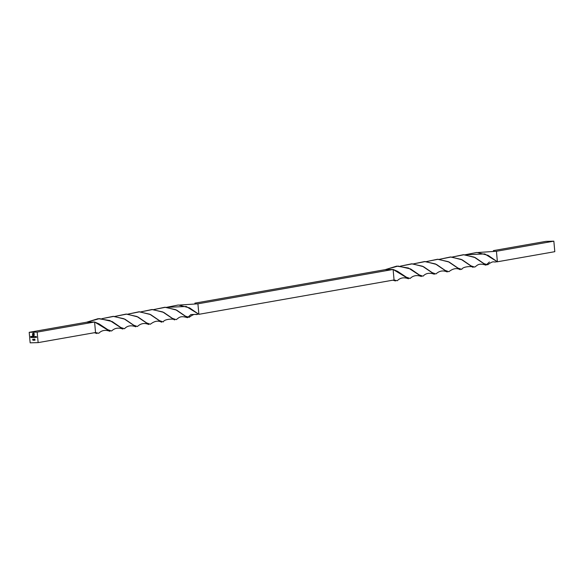 <?xml version="1.0" encoding="UTF-8"?>
<svg xmlns="http://www.w3.org/2000/svg" width="584" height="584" viewBox="0 0 584 584"><rect width="100%" height="100%" fill="white"/><g stroke="black" fill="none" stroke-linecap="round" stroke-linejoin="round"><path stroke-width="0.88" d="M187.457 317.689L190.895 314.542L197.626 314.36C194.939 315.229 195.443 312.579 189.172 317.324L185.464 316.17L176.689 310.141L165.491 307.279L153.592 309.608L164.834 307.264L175.623 309.651L187.457 317.689C179.77 315.229 178.799 318.039 176.185 319.645L172.499 318.419L163.702 312.382L152.548 309.542L140.737 311.892L151.92 309.527L162.68 311.922L174.543 319.937C174.631 318.47 164.038 318.901 163.257 321.93L159.52 320.66L150.635 314.594L139.547 311.812L127.772 314.163L139.014 311.79L149.752 314.199L161.629 322.215C158.249 320.309 154.483 320.988 150.322 324.251L146.62 322.916L137.977 316.981L126.764 314.104L114.829 316.433L126.1 314.082L136.897 316.477L148.745 324.507C144.577 322.682 140.788 323.353 137.393 326.522L133.736 325.208L125.013 319.229L113.785 316.382L101.857 318.696L113.15 316.367L123.969 318.747L135.838 326.784C131.035 325.025 127.261 325.682 124.502 328.748L120.837 327.514L112.135 321.514L99.521 318.616L86.607 322.215L94.586 322.003L37.179 332.106L29.2 332.318L30.156 342.83L38.135 342.618L95.542 332.515L38.135 342.618L30.156 342.83L29.2 332.318L37.179 332.106L38.135 342.618L37.179 332.106L94.586 322.003L109.945 331.325C105.47 329.58 101.725 330.237 98.725 333.289L95.542 332.515L94.586 322.003L86.607 322.215L98.17 318.667L109.894 320.528L122.895 329.048C118.406 327.361 114.639 328.018 111.588 331.011L107.865 329.734L98.944 323.821L94.586 322.003L95.542 332.515L96.929 333.522L94.367 332.719M33.317 339.246L33.631 340.282L33.317 339.246M34.675 339.216L34.982 340.246L34.675 339.216M31.886 337.245L31.456 337.296L31.981 337.114L31.572 336.661L31.441 337.421L31.945 337.238M32.886 336.296L32.368 336.91L32.704 337.508L32.967 336.296L32.361 337.077L33.076 337.486L32.886 336.296M32.646 339.267L32.952 340.304L32.646 339.267M35.23 337.428L35.449 336.661L35.792 337.413L35.522 336.559L35.23 337.428L35.149 336.581L35.23 337.428L35.471 336.661L35.792 337.413L35.471 336.559L35.23 337.428M34.894 336.588L34.339 336.851L34.573 337.428L35.047 337.428L34.967 336.588L34.332 337.026L35.047 337.428L34.894 336.588M35.974 337.406L36.193 336.639L36.536 337.391L36.318 336.559L35.894 336.559L35.974 337.406L35.953 336.559L35.974 337.406L36.215 336.639L36.536 337.391L36.215 336.537L35.974 337.406M33.252 337.479L33.471 336.712L33.697 337.464L33.887 336.705L34.215 337.457L34.062 336.661L33.178 336.632L33.252 337.479L33.178 336.632L33.252 337.479L33.471 336.712L33.697 337.464L33.916 336.705L34.215 337.457L33.916 336.596L33.259 336.632L33.252 337.479M32.164 337.508L32.054 336.318L32.164 337.508M33.872 335.924L34.076 333.201L33.157 333.223L32.543 333.858L32.697 336.004L33.317 335.983L33.222 334.982L33.857 334.968L33.171 334.45L33.741 333.683L33.127 333.807L32.843 335.778L32.974 333.5L33.93 333.42L34.062 335.304L33.463 335.983L34.244 335.26L34.076 333.201L33.215 333.216M34.558 339.669L34.252 340.297L34.471 339.479L34.025 339.114L34.018 340.143L33.901 339.698L34.252 340.297L34.5 339.676L34.142 339.078L33.901 339.698L34.2 339.07M30.821 337.545L31.142 336.377L30.711 336.384L30.821 337.545L30.769 336.384L30.821 337.545L31.156 336.493L30.711 336.384L30.821 337.545M497.393 261.785L554.8 251.682L553.844 241.17L545.865 241.382L493.37 250.624L545.865 241.382L553.844 241.17L496.436 251.273L553.844 241.17L554.8 251.682L497.393 261.785L496.436 251.273L477.997 252.507L496.436 251.273L497.393 261.785L488.078 255.339L476.894 252.449L465.025 254.792L484.756 253.938L497.393 261.785L496.144 261.814C493.458 262.683 493.962 260.033 487.691 264.786L483.983 263.625L475.208 257.602L464.01 254.741L452.111 257.07L463.353 254.719L474.142 257.106L485.976 265.151C478.289 262.683 477.318 265.501 474.704 267.107L471.018 265.873L462.221 259.836L451.067 257.004L439.256 259.347L450.439 256.982L461.199 259.376L473.062 267.399C473.149 265.932 462.557 266.355 461.776 269.392L458.038 268.114L449.154 262.048L438.066 259.267L426.291 261.617L437.533 259.252L448.271 261.661L460.148 269.677C456.768 267.771 453.001 268.45 448.848 271.713L445.139 270.377L436.496 264.442L425.283 261.559L413.348 263.895L424.619 261.544L435.416 263.932L447.264 271.962C443.095 270.137 439.307 270.808 435.912 273.976L432.255 272.67L423.531 266.684L412.304 263.837L400.383 266.158L411.669 263.822L422.488 266.209L434.357 274.246C429.554 272.487 425.78 273.144 423.02 276.21L419.356 274.969L410.654 268.969L398.04 266.078L385.126 269.677L396.689 266.129L408.413 267.99L421.414 276.502C416.925 274.823 413.158 275.48 410.107 278.473L406.384 277.196L397.463 271.275L393.105 269.458L385.126 269.677L194.852 303.162L385.126 269.677L393.105 269.458L408.464 278.787C403.989 277.042 400.244 277.699 397.244 280.751L394.061 279.97L395.448 280.977L392.886 280.174M485.976 265.151L489.414 261.997M394.061 279.97L393.105 269.458L394.061 279.97L198.874 314.323L394.061 279.97M198.874 314.323L197.918 303.819L393.105 269.458L197.918 303.819L198.874 314.323L189.559 307.885L178.375 304.994L166.506 307.337L186.238 306.483L198.874 314.323M179.478 305.045L197.918 303.819L179.478 305.045M29.2 332.318L86.607 322.215L29.2 332.318M34.332 337.026L34.631 336.581L34.763 337.442L34.332 337.026L34.69 336.567M34.989 337.004L34.748 337.348L34.697 336.676L34.697 337.355L34.639 336.683L34.507 337.26L34.697 336.676M34.602 336.698L34.697 337.355M35.485 336.654L35.792 337.406L35.325 336.88M36.011 336.873L36.383 336.669L36.536 337.384L36.069 336.858M32.952 340.289L32.704 339.26L32.952 340.289M33.916 336.596L33.361 337.114M33.741 337.136L33.967 336.691L34.193 337.442L33.967 336.691L33.799 337.129M33.77 337.457L33.711 337.026L33.77 337.457M33.303 337.121L33.675 336.807M32.733 337.508L32.711 336.625M32.828 337.494L32.441 337.077L32.916 336.815L32.726 337.406L32.653 336.632L32.361 337.077M32.989 336.793L32.945 336.296L32.989 336.793M31.682 337.537L31.667 336.647M31.974 337.099L31.405 337.129L31.974 337.099M31.791 337.523L31.529 336.691M32.821 333.354L32.697 336.004L33.317 335.975L32.755 335.99L32.587 334.172L33.127 333.223L32.536 333.924L32.697 336.004L33.317 335.983L33.222 334.982L33.857 334.968L33.171 334.45L33.741 333.683L33.23 333.749L32.843 335.778L32.697 334.172L33.178 333.442L33.93 333.42L34.076 335.026L33.441 335.763L33.814 335.931M33.967 335.544L33.595 335.763M34.018 335.53L33.989 333.413L32.872 333.654L33.989 333.413L33.704 335.749M32.814 333.668L33.237 333.435M33.412 333.69L33.069 335.778L32.959 334.15L33.551 333.676M33.762 333.953L33.39 333.997L33.762 333.953M33.857 334.961L33.222 334.982L33.857 334.961M34.982 340.238L34.865 339.202L34.96 340.238M34.164 339.07L33.901 339.698M34.127 339.085L34.332 340.165M33.981 339.691L34.354 339.37L34.244 340.18L34.157 339.194L34.244 340.18L34.157 339.194L34.303 340.165L34.478 339.669M34.215 339.187L34.04 339.684L34.135 339.202M33.631 340.275L33.514 339.238L33.609 340.275M34.412 337.056L34.639 336.683M391.149 269.516L391.857 269.494M92.63 322.054L93.338 322.039"/></g></svg>
